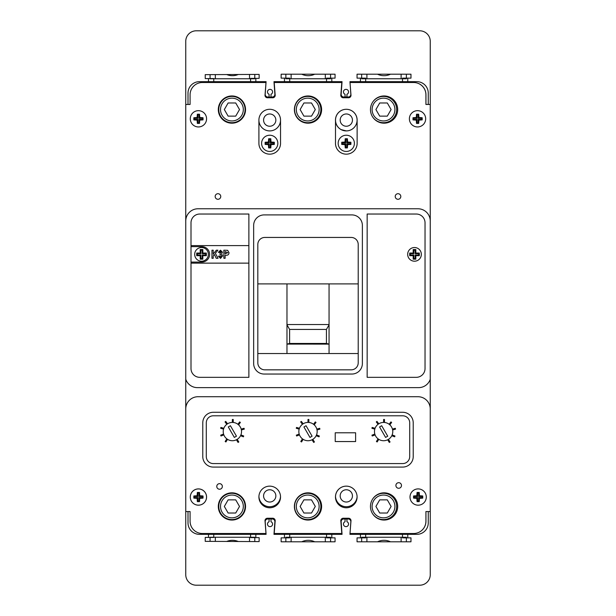 <?xml version="1.0" encoding="UTF-8"?>
<svg xmlns="http://www.w3.org/2000/svg" width="616" height="616" viewBox="0 0 616 616"><rect width="100%" height="100%" fill="white"/><g stroke="black" fill="none" stroke-linecap="round" stroke-linejoin="round"><path stroke-width="0.92" d="M289.605 343.443L286.971 344.098L329.06 344.121L326.434 343.443L326.434 329.429L289.605 329.429L289.605 343.443L326.434 343.443M329.06 324.547L286.971 324.547M286.971 324.84L289.605 329.429M329.06 324.84L326.434 329.429M218.31 109.563A13.614 13.614 0 0 0 231.924 123.169A13.614 13.614 0 0 0 245.538 109.563A13.614 13.614 0 0 0 231.924 95.957A13.614 13.614 0 0 0 218.31 109.571A13.614 13.614 0 0 0 231.924 123.185A13.614 13.614 0 0 0 245.538 109.571M294.386 109.563A13.614 13.614 0 0 0 308 123.169A13.614 13.614 0 0 0 321.614 109.563A13.614 13.614 0 0 0 308 95.957A13.614 13.614 0 0 0 294.386 109.571A13.614 13.614 0 0 0 308 123.185A13.614 13.614 0 0 0 321.614 109.571M370.462 109.563A13.614 13.614 0 0 0 384.076 123.169A13.614 13.614 0 0 0 397.69 109.563A13.614 13.614 0 0 0 384.076 95.957A13.614 13.614 0 0 0 370.462 109.571A13.614 13.614 0 0 0 384.076 123.185A13.614 13.614 0 0 0 397.69 109.571M352.452 120.105A6.137 6.137 0 0 1 346.315 126.241A6.137 6.137 0 0 1 340.178 120.105A6.137 6.137 0 0 1 346.315 113.968A6.137 6.137 0 0 1 352.452 120.105M340.178 495.895A6.137 6.137 0 0 0 346.315 502.032A6.137 6.137 0 0 0 352.452 495.895A6.137 6.137 0 0 0 346.315 489.758A6.137 6.137 0 0 0 340.178 495.895M275.853 495.895A6.137 6.137 0 0 1 269.716 502.032A6.137 6.137 0 0 1 263.579 495.895A6.137 6.137 0 0 1 269.716 489.758A6.137 6.137 0 0 1 275.853 495.895M263.579 120.105A6.137 6.137 0 0 0 269.716 126.241A6.137 6.137 0 0 0 275.853 120.105A6.137 6.137 0 0 0 269.716 113.968A6.137 6.137 0 0 0 263.579 120.105M346.3 507.777A10.819 10.819 0 0 1 335.497 496.958A10.819 10.819 0 0 1 346.3 486.14M346.3 130.915L341.202 129.63A10.819 10.819 0 0 1 346.315 109.286A10.819 10.819 0 0 1 357.134 120.105L357.134 143.335A10.826 10.826 0 0 1 346.023 154.162A10.826 10.826 0 0 1 335.497 142.758L335.497 120.975A10.819 10.819 0 0 1 346.3 109.286A10.819 10.819 0 0 1 357.095 120.105A10.819 10.819 0 0 1 346.716 130.908A10.819 10.819 0 0 1 335.497 120.975M280.534 120.105A10.819 10.819 0 0 0 269.716 109.286A10.819 10.819 0 0 0 258.905 120.105A10.819 10.819 0 0 0 269.716 130.915A10.819 10.819 0 0 0 280.534 120.105A10.819 10.819 0 0 0 269.716 109.286A10.819 10.819 0 0 0 258.905 120.105L258.905 143.335A10.826 10.826 0 0 0 269.723 154.162A10.826 10.826 0 0 0 280.534 142.758L280.534 120.105M352.013 533.502L413.675 533.502A12.274 12.274 0 0 0 414.137 533.495L414.106 533.495M190.082 521.228L190.082 511.557L190.082 521.228A12.274 12.274 0 0 0 202.364 533.502L264.018 533.502M264.018 82.506L202.364 82.498A12.274 12.274 0 0 0 190.082 94.772L190.082 104.451L188.011 104.451L188.011 93.055A11.396 11.396 0 0 1 199.407 81.659L266.089 81.659L265.196 94.186A2.633 2.633 0 0 0 267.821 97.005L269.092 97.005L269.092 94.271A2.541 2.541 0 0 1 270.039 89.366A2.541 2.541 0 0 1 270.978 94.271L270.978 97.005L272.257 97.005A2.633 2.633 0 0 0 274.875 94.186L273.981 81.659L342.049 81.659L341.156 94.186A2.633 2.633 0 0 0 343.782 97.005L345.052 97.005L345.052 94.271A2.541 2.541 0 0 1 346 89.366A2.541 2.541 0 0 1 346.939 94.271L346.939 97.005L348.217 97.005A2.633 2.633 0 0 0 350.835 94.186L349.942 81.659L416.855 81.659A11.396 11.396 0 0 1 428.259 93.055L428.259 104.451L430.253 104.451L430.253 41.318A10.518 10.518 0 0 0 419.735 30.8L196.265 30.8A10.518 10.518 0 0 0 185.747 41.318L185.747 104.451L188.011 104.451M425.949 104.451L425.949 94.772A12.274 12.274 0 0 0 413.675 82.498L352.013 82.506M340.617 82.506L275.421 82.506M425.949 511.557L425.949 521.228A12.274 12.274 0 0 1 414.137 533.495M280.519 496.427A10.819 10.819 0 0 1 269.716 506.714A10.819 10.819 0 0 1 258.913 496.427M335.512 496.427A10.819 10.819 0 0 0 346.138 506.714A10.819 10.819 0 0 0 357.095 496.781M243.32 506.444A11.396 11.396 0 0 0 231.924 495.048A11.396 11.396 0 0 0 220.528 506.444A11.396 11.396 0 0 0 231.924 517.84A11.396 11.396 0 0 0 243.32 506.444M218.772 506.444A13.152 13.152 0 0 1 231.924 493.293A13.152 13.152 0 0 1 245.076 506.444A13.152 13.152 0 0 1 231.924 519.596A13.152 13.152 0 0 1 218.772 506.444M223.485 534.341L223.485 533.502M223.485 517.124L223.485 516.531M223.485 496.357L223.485 495.765M241.372 496.642L241.372 497.297M241.372 515.592L241.372 516.239M241.372 533.502L241.372 534.341M254.785 534.341L254.785 533.502M210.071 534.341L210.071 533.502M210.071 541.379L210.071 537.437M254.785 541.572L254.785 537.622M254.785 537.244L210.071 537.244M226.726 541.449A14.907 14.907 0 0 1 238.253 541.503M239.516 506.444L235.72 499.869L228.128 499.869L224.332 506.444L228.128 513.02L235.72 513.02L239.516 506.444M319.119 506.444A11.396 11.396 0 0 0 307.715 495.048A11.396 11.396 0 0 0 296.319 506.444A11.396 11.396 0 0 0 307.715 517.84A11.396 11.396 0 0 0 319.119 506.444M294.564 506.444A13.152 13.152 0 0 1 307.715 493.293A13.152 13.152 0 0 1 320.867 506.444A13.152 13.152 0 0 1 307.715 519.596A13.152 13.152 0 0 1 294.564 506.444M299.276 534.341L299.276 533.502M317.163 496.38L317.163 497.297M317.163 515.592L317.163 516.508M317.163 533.502L317.163 534.341M330.576 534.341L330.576 533.502M285.863 534.341L285.863 533.502M285.863 541.795L285.863 537.853M330.576 541.795L330.576 537.853M330.576 537.244L285.863 537.244M301.74 541.795A14.907 14.907 0 0 1 314.699 541.795M315.307 506.444L311.511 499.869L303.919 499.869L300.123 506.444L303.919 513.02L311.511 513.02L315.307 506.444M394.91 506.444A11.396 11.396 0 0 0 383.506 495.048A11.396 11.396 0 0 0 372.11 506.444A11.396 11.396 0 0 0 383.506 517.84A11.396 11.396 0 0 0 394.91 506.444M372.926 498.637A13.152 13.152 0 0 1 396.658 506.444A13.152 13.152 0 0 1 372.926 514.252M375.067 534.341L375.067 533.502M392.954 496.126L392.954 497.297M392.954 515.592L392.954 516.755M392.954 533.502L392.954 534.341M406.375 534.341L406.375 533.502M361.654 534.341L361.654 533.502M361.654 541.795L361.654 537.853M406.375 541.795L406.375 537.853M406.375 537.244L361.654 537.244M377.531 541.795A14.907 14.907 0 0 1 390.49 541.795M391.106 506.444L387.302 499.869L379.71 499.869L375.914 506.444L379.71 513.02L387.302 513.02L391.106 506.444M220.528 109.556A11.396 11.396 0 0 1 231.924 98.16A11.396 11.396 0 0 1 243.32 109.556A11.396 11.396 0 0 1 231.924 120.952A11.396 11.396 0 0 1 220.528 109.556M245.076 109.556A13.152 13.152 0 0 0 231.924 96.404A13.152 13.152 0 0 0 218.772 109.556A13.152 13.152 0 0 0 231.924 122.707A13.152 13.152 0 0 0 245.076 109.556M226.726 74.551A14.907 14.907 0 0 0 238.253 74.498M241.372 119.358L241.372 118.703M254.785 81.659L254.785 82.498M241.372 100.408L241.372 99.769M241.372 82.498L241.372 81.659M223.485 81.659L223.485 82.498M223.485 98.891L223.485 99.469M210.071 81.659L210.071 82.498M223.485 119.643L223.485 120.236M210.071 74.621L210.071 78.563M254.785 74.428L254.785 78.378M254.785 78.756L210.071 78.756M239.516 109.556L235.72 116.131L228.128 116.131L224.332 109.556L228.128 102.98L235.72 102.98L239.516 109.556M296.319 109.556A11.396 11.396 0 0 1 307.715 98.16A11.396 11.396 0 0 1 319.119 109.556A11.396 11.396 0 0 1 307.715 120.952A11.396 11.396 0 0 1 296.319 109.556M320.867 109.556A13.152 13.152 0 0 0 307.715 96.404A13.152 13.152 0 0 0 294.564 109.556A13.152 13.152 0 0 0 307.715 122.707A13.152 13.152 0 0 0 320.867 109.556M301.74 74.205A14.907 14.907 0 0 0 314.699 74.205M317.163 119.62L317.163 118.703M330.576 81.659L330.576 82.498M317.163 100.408L317.163 99.507M317.163 82.498L317.163 81.659M299.276 81.659L299.276 82.498M285.863 81.659L285.863 82.498M285.863 74.205L285.863 78.147M330.576 74.205L330.576 78.147M330.576 78.756L285.863 78.756M315.307 109.556L311.511 116.131L303.919 116.131L300.123 109.556L303.919 102.98L311.511 102.98L315.307 109.556M372.11 109.556A11.396 11.396 0 0 1 383.506 98.16A11.396 11.396 0 0 1 394.91 109.556A11.396 11.396 0 0 1 383.506 120.952A11.396 11.396 0 0 1 372.11 109.556M372.926 117.363A13.152 13.152 0 0 0 396.658 109.556A13.152 13.152 0 0 0 373.127 101.486M377.531 74.205A14.907 14.907 0 0 0 390.49 74.205M392.954 119.874L392.954 118.703M406.375 81.659L406.375 82.498M392.954 100.408L392.954 99.253M392.954 82.498L392.954 81.659M375.067 81.659L375.067 82.498M361.654 81.659L361.654 82.498M361.654 74.205L361.654 78.147M406.375 74.205L406.375 78.147M406.375 78.756L361.654 78.756M391.106 109.556L387.302 116.131L379.71 116.131L375.914 109.556L379.71 102.98L387.302 102.98L391.106 109.556M346.939 96.997L345.052 96.997M365.681 78.147L360.422 78.147L360.422 81.659M360.422 78.147L357.049 78.147L357.049 74.205L410.972 74.205L410.972 78.147L407.769 78.147L407.769 81.659M250.589 78.394L259.151 78.355L259.136 74.413L205.213 74.644L205.228 78.586L208.501 78.571L208.501 81.659M255.848 78.371L255.848 81.659M289.72 78.147L284.461 78.147L284.461 81.659M284.461 78.147L281.135 78.147L281.135 74.205L335.058 74.205L335.058 78.147L331.808 78.147L331.808 81.659M407.769 78.147L402.502 78.147M208.501 78.571L213.76 78.548M331.808 78.147L326.549 78.147M350.127 81.659L350.127 82.506M272.295 96.997A2.633 2.633 0 0 1 271.417 97.159L268.784 97.166A2.633 2.633 0 0 1 267.852 97.005M365.681 537.853L360.422 537.853L360.422 534.341L349.942 534.341L350.835 521.814A2.633 2.633 0 0 0 348.217 518.995L346.939 518.995L346.939 521.729A2.541 2.541 0 0 1 346 526.634A2.541 2.541 0 0 1 345.052 521.729L345.052 518.995L343.782 518.995A2.633 2.633 0 0 0 341.156 521.814L342.049 534.341L273.981 534.341L274.875 521.814A2.633 2.633 0 0 0 272.257 518.995L270.978 518.995L270.978 521.729A2.541 2.541 0 0 1 270.039 526.634A2.541 2.541 0 0 1 269.092 521.729L269.092 518.995L267.821 518.995A2.633 2.633 0 0 0 265.196 521.814L266.089 534.341L199.407 534.341A11.396 11.396 0 0 1 188.011 522.946L188.011 511.557M346.939 519.003L345.052 519.003M360.422 534.341L416.855 534.341A11.396 11.396 0 0 0 428.259 522.946L428.259 511.557M202.364 533.502L265.989 533.502L265.049 521.275A2.518 2.518 0 0 1 267.167 518.248L272.264 518.248A2.533 2.533 0 0 1 275.144 521.275L274.205 533.502L341.795 533.502L340.856 521.275A2.533 2.533 0 0 1 343.736 518.248L348.833 518.248A2.518 2.518 0 0 1 350.951 521.275L350.011 533.502L413.636 533.502A12.274 12.274 0 0 0 425.918 521.228L425.918 511.557L430.253 511.557L430.253 574.682A10.518 10.518 0 0 1 419.735 585.2L196.265 585.2A10.518 10.518 0 0 1 185.747 574.682L185.747 511.557L190.082 511.557M289.72 537.853L281.135 537.853L281.135 541.795L335.058 541.795L335.058 537.853L331.808 537.853L331.808 534.341M284.461 537.853L284.461 534.341M208.501 534.341L208.501 537.429L205.228 537.414L205.213 541.356L259.136 541.587L259.151 537.645L255.848 537.629L255.848 534.341M360.422 537.853L357.049 537.853L357.049 541.795L410.972 541.795L410.972 537.853L407.769 537.853L407.769 534.341M407.769 537.853L402.502 537.853M250.589 537.606L255.848 537.629M208.501 537.429L213.76 537.452M331.808 537.853L326.549 537.853M350.127 534.341L350.127 533.502M272.295 519.003A2.633 2.633 0 0 0 271.417 518.841L268.784 518.834A2.633 2.633 0 0 0 267.852 518.995M213.305 467.082A10.518 10.518 0 0 1 202.78 456.564L202.78 422.807A10.518 10.518 0 0 1 213.305 412.281L402.695 412.281A10.518 10.518 0 0 1 413.221 422.807L413.221 456.564A10.518 10.518 0 0 1 402.695 467.082L213.305 467.082L402.695 467.082A10.518 10.518 0 0 0 413.221 456.564L413.221 422.807A10.518 10.518 0 0 0 402.695 412.281L213.305 412.281A10.518 10.518 0 0 0 202.78 422.807L202.78 456.564A10.518 10.518 0 0 0 213.305 467.082M402.695 415.792A7.015 7.015 0 0 1 409.709 422.807L409.709 456.564A7.015 7.015 0 0 1 402.695 463.578L213.305 463.578A7.015 7.015 0 0 1 206.291 456.564L206.291 422.807A7.015 7.015 0 0 1 213.305 415.792L402.695 415.792A7.015 7.015 0 0 1 409.709 422.807L409.709 456.564A7.015 7.015 0 0 1 402.695 463.578L213.305 463.578A7.015 7.015 0 0 1 206.291 456.564L206.291 422.807A7.015 7.015 0 0 1 213.305 415.792L402.695 415.792M335.227 432.786L335.227 441.557L355.617 441.557L355.617 432.786L335.227 432.786M392.777 431.577A9.155 9.155 0 0 0 383.622 422.422A9.155 9.155 0 0 0 374.474 431.577A9.155 9.155 0 0 0 383.622 440.725A9.155 9.155 0 0 0 392.777 431.577M379.564 426.957L385.601 437.422L387.726 436.19L381.681 425.733L379.564 426.957M317.155 431.577A9.155 9.155 0 0 0 308 422.422A9.155 9.155 0 0 0 298.845 431.577A9.155 9.155 0 0 0 308 440.725A9.155 9.155 0 0 0 317.155 431.577M303.927 426.957L309.971 437.422L312.089 436.19L306.052 425.733L303.927 426.957M241.526 431.577A9.155 9.155 0 0 0 232.378 422.422A9.155 9.155 0 0 0 223.223 431.577A9.155 9.155 0 0 0 232.378 440.725A9.155 9.155 0 0 0 241.526 431.577M228.29 426.957L234.334 437.422L236.459 436.19L230.415 425.733L228.29 426.957M233.233 422.46L233.233 419.465L232.355 419.465L232.355 422.422M238.577 424.84L240.379 422.445L239.678 421.922L237.907 424.278M241.387 429.968L244.298 429.129L244.059 428.289L241.187 429.106M240.533 435.72L243.405 436.821L243.72 436.005L240.895 434.919M236.413 439.786L238.061 442.427L238.808 441.965L237.183 439.362M226.819 438.846L225.163 441.495L225.91 441.965L227.543 439.347M223.57 434.072L220.682 435.181L220.99 436.005L223.847 434.904M223.831 428.282L220.898 427.442L220.659 428.289L223.554 429.121M227.543 423.8L225.733 421.39L225.032 421.922L226.827 424.293M316.162 435.72L319.026 436.821L319.342 436.005L316.524 434.919M391.784 435.72L394.656 436.821L394.972 436.005L392.146 434.919M312.043 439.786L313.69 442.427L314.43 441.965L312.805 439.362M387.664 439.786L389.312 442.427L390.059 441.965L388.434 439.362M302.441 438.846L300.793 441.495L301.532 441.965L303.164 439.347M378.07 438.846L376.415 441.495L377.161 441.965L378.794 439.347M299.191 434.072L296.304 435.181L296.619 436.005L299.476 434.904M374.821 434.072L371.933 435.181L372.241 436.005L375.098 434.904M299.461 428.282L296.519 427.442L296.281 428.289L299.184 429.121M375.082 428.282L372.149 427.442L371.91 428.289L374.805 429.121M303.172 423.8L301.355 421.39L300.654 421.922L302.448 424.293M378.794 423.8L376.984 421.39L376.284 421.922L378.07 424.293M308.862 422.46L308.862 419.465L307.985 419.465L307.985 422.422M384.484 422.46L384.484 419.465L383.606 419.465L383.606 422.422M314.199 424.84L316.008 422.445L315.307 421.922L313.529 424.278M389.828 424.84L391.63 422.445L390.929 421.922L389.15 424.278M317.009 429.968L319.92 429.129L319.681 428.289L316.817 429.106M392.638 429.968L395.549 429.129L395.303 428.289L392.438 429.106M422.206 118.811L422.191 117.733L418.911 117.502L418.688 114.214L416.516 114.214L416.293 117.502L413.005 117.718L413.005 119.904L416.293 120.12L416.516 123.408L418.688 123.4L418.911 120.12L422.191 119.889L422.206 118.811M413.544 118.257L413.544 119.358L417.055 119.358L417.055 122.869L418.156 122.869L418.156 119.358L421.66 119.358L421.66 118.257L418.156 118.257L418.156 114.753L417.055 114.753L417.055 118.257L413.544 118.257L413.005 117.718M417.055 118.257L416.293 117.502M417.055 114.753L416.516 114.214M418.156 114.753L418.688 114.214M418.156 118.257L418.911 117.502M421.66 118.257L422.191 117.733M421.66 119.358L422.191 119.889M418.156 119.358L418.911 120.12M418.156 122.869L418.688 123.4M417.055 122.869L416.516 123.408M417.055 119.358L416.293 120.12M413.544 119.358L413.005 119.904M203.041 118.811L203.026 117.725L199.738 117.502L199.515 114.214L197.343 114.214L197.12 117.502L193.84 117.725L193.84 119.897L197.12 120.12L197.343 123.4L199.515 123.4L199.738 120.12L203.026 119.897L203.041 118.811M197.882 118.257L194.371 118.257L194.371 119.358L197.882 119.358L197.882 122.869L198.983 122.869L198.983 119.358L202.487 119.358L202.487 118.257L198.983 118.257L198.983 114.753L197.882 114.753L197.882 118.257L197.12 117.502M197.882 114.753L197.343 114.214M198.983 114.753L199.515 114.214M198.983 118.257L199.738 117.502M202.487 118.257L203.026 117.725M202.487 119.358L203.026 119.897M198.983 119.358L199.738 120.12M198.983 122.869L199.515 123.4M197.882 122.869L197.343 123.4M197.882 119.358L197.12 120.12M194.371 119.358L193.84 119.897M194.371 118.257L193.84 117.725M274.32 143.335L274.305 142.257L271.025 142.034L270.801 138.746L268.638 138.746L268.407 142.034L265.126 142.257L265.126 144.421L268.407 144.644L268.638 147.925L270.801 147.925L271.025 144.644L274.305 144.421L274.32 143.335M277.831 143.335A8.108 8.108 0 0 0 269.716 135.227A8.108 8.108 0 0 0 261.608 143.335A8.108 8.108 0 0 0 269.716 151.451A8.108 8.108 0 0 0 277.831 143.335M269.169 142.789L265.658 142.789L265.658 143.89L269.169 143.89L269.169 147.393L270.27 147.393L270.27 143.89L273.774 143.89L273.774 142.789L270.27 142.789L270.27 139.278L269.169 139.278L269.169 142.789L268.407 142.034M269.169 139.278L268.638 138.746M270.27 139.278L270.801 138.746M270.27 142.789L271.025 142.034M273.774 142.789L274.305 142.257M273.774 143.89L274.305 144.421M270.27 143.89L271.025 144.644M270.27 147.393L270.801 147.925M269.169 147.393L268.638 147.925M269.169 143.89L268.407 144.644M265.658 143.89L265.126 144.421M265.658 142.789L265.126 142.257M350.92 143.335L350.904 142.257L347.624 142.034L347.401 138.746L345.23 138.746L345.006 142.026L341.726 142.25L341.726 144.429L345.006 144.644L345.23 147.932L347.401 147.925L347.624 144.644L350.904 144.413L350.92 143.335M354.392 143.335A8.108 8.108 0 0 0 346.284 135.227A8.108 8.108 0 0 0 338.169 143.335A8.108 8.108 0 0 0 346.284 151.451A8.108 8.108 0 0 0 354.392 143.335M342.257 143.89L345.769 143.89L345.769 147.393L346.87 147.393L346.87 143.89L350.373 143.89L350.373 142.789L346.87 142.789L346.87 139.278L345.769 139.278L345.769 142.789L342.257 142.789L341.726 144.429M342.257 142.789L341.726 142.25M345.769 142.789L345.006 142.026M345.769 139.278L345.23 138.746M346.87 139.278L347.401 138.746M346.87 142.789L347.624 142.034M350.373 142.789L350.904 142.257M350.373 143.89L350.904 144.413M346.87 143.89L347.624 144.644M346.87 147.393L347.401 147.925M345.769 147.393L345.23 147.932M345.769 143.89L345.006 144.644M407.669 254.362A6.838 6.838 0 0 0 414.506 261.199A6.838 6.838 0 0 0 421.344 254.362A6.838 6.838 0 0 0 414.506 247.524A6.838 6.838 0 0 0 407.669 254.362A6.838 6.838 0 0 1 414.506 247.524A6.838 6.838 0 0 1 421.344 254.362A6.838 6.838 0 0 1 414.506 261.199A6.838 6.838 0 0 1 407.669 254.362M194.687 254.362A6.838 6.838 0 0 0 201.532 261.199A6.838 6.838 0 0 0 208.37 254.362A6.838 6.838 0 0 0 201.532 247.524A6.838 6.838 0 0 0 194.687 254.362A6.838 6.838 0 0 1 201.532 247.524A6.838 6.838 0 0 1 208.37 254.362A6.838 6.838 0 0 1 201.532 261.199A6.838 6.838 0 0 1 194.687 254.362M220.751 196.489A2.795 2.795 0 0 1 217.956 199.284A2.795 2.795 0 0 1 215.169 196.489A2.795 2.795 0 0 1 217.956 193.701A2.795 2.795 0 0 1 220.751 196.489M425.671 118.811A8.139 8.139 0 0 1 417.533 126.95A8.139 8.139 0 0 1 409.386 118.811A8.139 8.139 0 0 1 417.533 110.672A8.139 8.139 0 0 1 425.671 118.811M206.576 118.811A8.139 8.139 0 0 1 198.429 126.95A8.139 8.139 0 0 1 190.29 118.811A8.139 8.139 0 0 1 198.429 110.672A8.139 8.139 0 0 1 206.576 118.811M400.808 196.489A2.787 2.787 0 0 1 398.013 199.284A2.787 2.787 0 0 1 395.226 196.489A2.787 2.787 0 0 1 398.013 193.701A2.787 2.787 0 0 1 400.808 196.489M190.29 497.043A8.139 8.139 0 0 0 198.429 505.182A8.139 8.139 0 0 0 206.576 497.043A8.139 8.139 0 0 0 198.429 488.904A8.139 8.139 0 0 0 190.29 497.043A8.108 8.108 0 0 0 198.429 505.151A8.108 8.108 0 0 0 206.545 497.043A8.108 8.108 0 0 0 198.429 488.935A8.108 8.108 0 0 0 190.321 497.043M395.903 485.485A2.787 2.787 0 0 0 398.691 488.272A2.787 2.787 0 0 0 401.486 485.485A2.787 2.787 0 0 0 398.691 482.69A2.787 2.787 0 0 0 395.903 485.485M216.778 486.447A2.787 2.787 0 0 0 219.565 489.235A2.787 2.787 0 0 0 222.353 486.447A2.787 2.787 0 0 0 219.565 483.652A2.787 2.787 0 0 0 216.778 486.447M410.01 497.043A8.139 8.139 0 0 0 418.148 505.182A8.139 8.139 0 0 0 426.287 497.043A8.139 8.139 0 0 0 418.148 488.904A8.139 8.139 0 0 0 410.01 497.043M218.31 506.444A13.614 13.614 0 0 0 231.924 520.058A13.614 13.614 0 0 0 245.538 506.444A13.614 13.614 0 0 0 231.924 492.831A13.614 13.614 0 0 0 218.31 506.444M258.905 496.958A10.819 10.819 0 0 0 269.716 507.777A10.819 10.819 0 0 0 280.534 496.958A10.819 10.819 0 0 0 269.716 486.14A10.819 10.819 0 0 0 258.905 496.958M294.386 506.444A13.614 13.614 0 0 0 308 520.058A13.614 13.614 0 0 0 321.614 506.444A13.614 13.614 0 0 0 308 492.831A13.614 13.614 0 0 0 294.386 506.444M335.466 496.958A10.819 10.819 0 0 0 346.284 507.777A10.819 10.819 0 0 0 357.095 496.958A10.819 10.819 0 0 0 346.284 486.14A10.819 10.819 0 0 0 335.466 496.958M370.462 506.444A13.614 13.614 0 0 0 384.076 520.058A13.614 13.614 0 0 0 397.69 506.444A13.614 13.614 0 0 0 384.076 492.831A13.614 13.614 0 0 0 370.462 506.444M264.988 95.264A2.518 2.518 0 0 1 265.049 94.733L265.989 82.506L202.364 82.506A12.274 12.274 0 0 0 190.082 94.779L190.082 104.451L185.747 104.451L185.747 221.044A12.274 12.274 0 0 1 198.021 208.77L417.979 208.77A12.274 12.274 0 0 1 430.253 221.044L430.253 104.451L425.918 104.451L425.918 94.779A12.274 12.274 0 0 0 413.636 82.506L350.011 82.506L350.951 94.733A2.518 2.518 0 0 1 348.833 97.759L343.736 97.759A2.533 2.533 0 0 1 340.856 94.733L341.795 82.506L274.205 82.506L275.144 94.733A2.533 2.533 0 0 1 272.264 97.759L267.167 97.759A2.518 2.518 0 0 1 264.988 95.264M286.971 353.53L286.971 283.907M257.819 244.452L257.819 362.824A7.015 7.015 0 0 0 264.834 369.839L351.197 369.839A7.015 7.015 0 0 0 358.212 362.824L358.212 244.452A7.015 7.015 0 0 0 351.197 237.437L264.834 237.437A7.015 7.015 0 0 0 257.819 244.452M358.212 283.907L257.819 283.907M257.819 353.53L358.212 353.53M418.626 387.633L197.405 387.633A12.274 12.274 0 0 1 185.747 379.194L185.747 408.986A12.274 12.274 0 0 1 198.021 396.719L417.979 396.719A12.274 12.274 0 0 1 430.253 408.986L430.253 379.302A12.274 12.274 0 0 1 418.626 387.633M430.253 379.302L430.253 221.044M185.747 221.044L185.747 379.194M199.776 377.331L248.879 377.331L248.879 214.029L199.776 214.029A8.77 8.77 0 0 0 191.006 222.792L191.006 368.568A8.77 8.77 0 0 0 199.776 377.331M416.262 214.029L367.159 214.029L367.159 377.331L416.262 377.331A8.77 8.77 0 0 0 425.032 368.568L425.032 222.792A8.77 8.77 0 0 0 416.262 214.029M430.253 511.557L430.253 408.986M185.747 408.986L185.747 511.557M346.3 109.286A10.819 10.819 0 0 1 357.134 120.105M253.653 363.525A10.518 10.518 0 0 0 264.179 374.043L351.859 374.043A10.518 10.518 0 0 0 362.377 363.525L362.377 225.425A10.518 10.518 0 0 0 351.859 214.907L264.179 214.907A10.518 10.518 0 0 0 253.653 225.425L253.653 363.525M329.06 283.907L329.06 353.53M200.215 253.045L196.704 253.045L196.704 255.679L200.215 255.679L200.215 259.182L202.841 259.182L202.841 255.679L206.352 255.679L206.352 253.045L202.841 253.045L202.841 249.542L200.215 249.542L200.215 253.045L200.87 253.7L197.359 253.7L197.359 255.024L200.87 255.024L200.87 258.528L202.187 258.528L202.187 255.024L205.698 255.024L205.698 253.7L202.187 253.7L202.187 250.196L200.87 250.196L200.87 253.7M200.87 250.196L200.215 249.542M202.187 250.196L202.841 249.542M202.187 253.7L202.841 253.045M205.698 253.7L206.352 253.045M205.698 255.024L206.352 255.679M202.187 255.024L202.841 255.679M202.187 258.528L202.841 259.182M200.87 258.528L200.215 259.182M200.87 255.024L200.215 255.679M197.359 255.024L196.704 255.679M197.359 253.7L196.704 253.045M409.686 255.679L413.19 255.679L413.19 259.182L415.823 259.182L415.823 255.679L419.327 255.679L419.327 253.045L415.823 253.045L415.823 249.542L413.19 249.542L413.19 253.045L409.686 253.045L409.686 255.679L410.341 255.024L413.844 255.024L413.844 258.528L415.169 258.528L415.169 255.024L418.672 255.024L418.672 253.7L415.169 253.7L415.169 250.196L413.844 250.196L413.844 253.7L410.341 253.7L410.341 255.024M410.341 253.7L409.686 253.045M413.844 253.7L413.19 253.045M413.844 250.196L413.19 249.542M415.169 250.196L415.823 249.542M415.169 253.7L415.823 253.045M418.672 253.7L419.327 253.045M418.672 255.024L419.327 255.679M415.169 255.024L415.823 255.679M415.169 258.528L415.823 259.182M413.844 258.528L413.19 259.182M413.844 255.024L413.19 255.679M191.006 246.646L201.702 246.646A7.715 7.715 0 0 1 209.602 254.362A7.715 7.715 0 0 1 201.702 262.077L191.006 262.077M191.006 263.132L248.879 263.132M248.879 245.591L191.006 245.591M213.221 258.304L211.958 258.304L211.958 250.196L213.221 250.196L213.221 254.1L216.308 250.196L217.91 250.196L215.361 253.291L218.018 258.304L216.231 258.304L214.383 254.477L213.221 255.886L213.221 258.304M220.52 258.412L218.38 256.202L219.65 255.987L220.49 257.149L221.329 255.786L220.505 254.516L219.966 254.631L220.097 253.253L221.229 252.29L220.436 251.467L219.542 252.514L218.38 252.306L220.474 250.196L222.492 252.221L221.544 253.877L222.699 255.817L220.52 258.412M225.125 258.304L223.854 258.304L223.854 250.196L227.635 250.319L229.013 252.699C228.898 254.531 227.905 255.386 226.034 255.255L225.125 255.255L225.125 258.304M225.125 251.567L225.125 253.884L227.751 252.722L225.125 251.567M203.034 497.043L203.018 495.965L199.738 495.734L199.515 492.453L197.351 492.453L197.12 495.734L193.84 495.965L193.84 498.128L197.12 498.352L197.351 501.632L199.515 501.632L199.738 498.352L203.018 498.128L203.034 497.043M197.882 496.496L194.371 496.496L194.371 497.597L197.882 497.597L197.882 501.101L198.983 501.101L198.983 497.597L202.487 497.597L202.487 496.496L198.983 496.496L198.983 492.985L197.882 492.985L197.882 496.496L197.12 495.734M197.882 492.985L197.351 492.453M198.983 492.985L199.515 492.453M198.983 496.496L199.738 495.734M202.487 496.496L203.018 495.965M202.487 497.597L203.018 498.128M198.983 497.597L199.738 498.352M198.983 501.101L199.515 501.632M197.882 501.101L197.351 501.632M197.882 497.597L197.12 498.352M194.371 497.597L193.84 498.128M194.371 496.496L193.84 495.965M413.559 495.957L413.559 498.128L416.84 498.352L417.063 501.64L419.234 501.64L419.457 498.352L422.745 498.128L422.745 495.957L419.457 495.734L419.234 492.453L417.063 492.453L416.84 495.734L413.559 495.957L414.091 497.597L417.602 497.597L417.602 501.101L418.703 501.101L418.703 497.597L422.206 497.597L422.206 496.496L418.703 496.496L418.703 492.985L417.602 492.985L417.602 496.496L416.84 495.734M417.602 492.985L417.063 492.453M418.703 492.985L419.234 492.453M418.703 496.496L419.457 495.734M422.206 496.496L422.745 495.957M422.206 497.597L422.745 498.128M418.703 497.597L419.457 498.352M418.703 501.101L419.234 501.64M417.602 501.101L417.063 501.64M417.602 497.597L416.84 498.352M414.091 497.597L413.559 498.128M417.602 496.496L414.091 496.496M249.526 541.549L249.526 537.244M215.331 541.402L215.331 537.244M325.317 541.795L325.317 537.244M291.122 541.795L291.122 537.244M401.108 541.795L401.108 537.244M366.913 541.795L366.913 537.244M249.526 74.451L249.526 78.756M215.331 74.598L215.331 78.756M325.317 74.205L325.317 78.756M291.122 74.205L291.122 78.756M401.108 74.205L401.108 78.756M366.913 74.205L366.913 78.756M326.549 78.756L326.549 81.659M289.72 78.756L289.72 81.659M250.589 78.756L250.589 81.659M213.76 78.756L213.76 81.659M402.502 78.756L402.502 81.659M365.681 78.756L365.681 81.659M326.549 537.244L326.549 534.341M289.72 537.244L289.72 534.341M250.589 537.244L250.589 534.341M213.76 537.244L213.76 534.341M402.502 537.244L402.502 534.341M365.681 537.244L365.681 534.341"/></g></svg>
